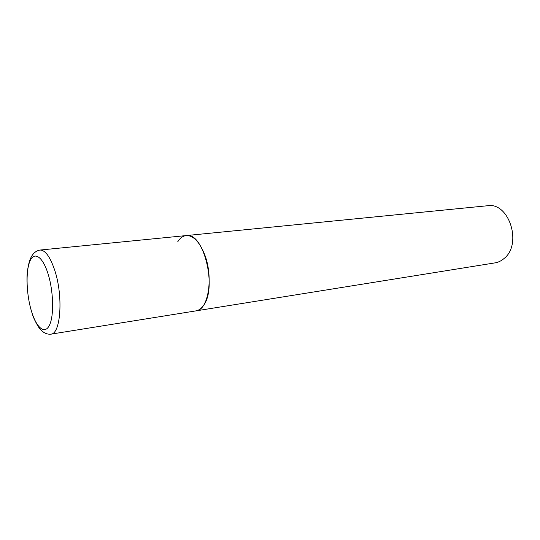 <?xml version="1.0" encoding="UTF-8"?>
<svg xmlns="http://www.w3.org/2000/svg" width="540" height="540" viewBox="0 0 540 540"><rect width="100%" height="100%" fill="white"/><g stroke="black" fill="none" stroke-linecap="round" stroke-linejoin="round"><path stroke-width="0.81" d="M177.64 241.934C180.016 238.086 182.871 235.966 186.206 235.575L487.553 205.74C509.065 201.866 522.632 244.242 504.036 258.532C501.296 260.894 498.265 262.346 494.964 262.885L195.966 310.878C208.737 310.21 213.901 275.528 203.884 252.686C198.747 241.009 192.854 235.305 186.206 235.575C203.573 231.397 217.701 288.522 203.162 305.883C201.042 308.772 198.646 310.433 195.966 310.878L50.841 334.166C60.838 334.166 63.443 295.684 54.553 269.757C49.997 256.534 45.124 249.966 39.94 250.054C34.864 250.999 31.293 254.995 29.221 262.042C27.513 268.576 26.777 275.103 27.007 281.61M31.489 311.276C36.47 327.868 44.847 334.969 49.484 325.141C54.203 315.583 53.507 290.608 47.871 273.281C42.309 255.805 33.75 251.053 29.7 261.731C25.562 272.18 26.44 294.806 31.489 311.276M50.841 334.166C46.19 334.577 42.066 332.154 38.455 326.896C35.107 321.394 32.927 316.656 31.907 312.687M30.294 306.95L31.482 311.297M186.206 235.575L39.94 250.054"/></g></svg>
